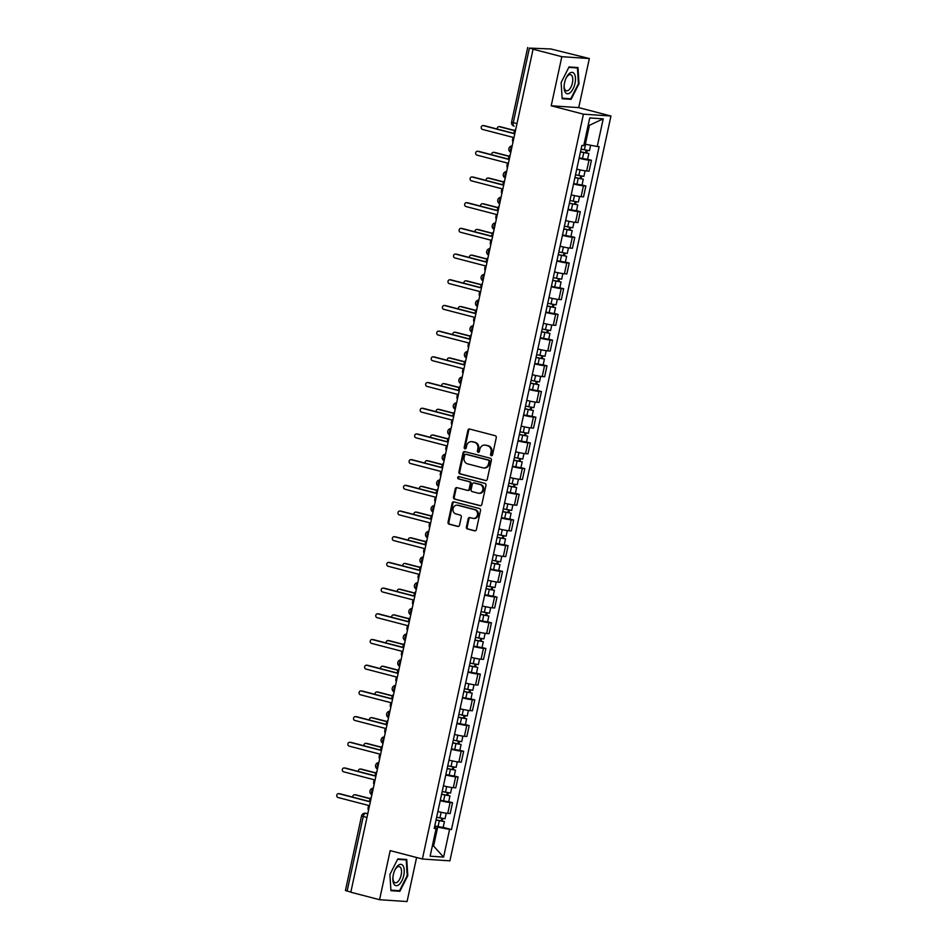 <?xml version="1.0" encoding="UTF-8"?>
<svg xmlns="http://www.w3.org/2000/svg" width="949" height="949" viewBox="0 0 949 949"><rect width="100%" height="100%" fill="white"/><g stroke="black" fill="none" stroke-linecap="round" stroke-linejoin="round"><path stroke-width="1.42" d="M491.321 455.734A1.163 1.02 -86.2 0 0 492.555 454.856L496.268 437.679A1.661 1.459 -86.2 0 0 495.2 435.698L469.672 429.055A1.661 1.459 -86.2 0 0 467.904 430.3L464.191 447.477A1.163 1.02 -86.2 0 0 466.173 447.987L466.659 445.769A5.314 4.674 -86.2 0 1 471.546 441.653A5.314 4.674 -86.2 0 1 472.317 441.783L474.441 442.329A5.314 4.674 -86.2 0 1 477.857 448.687L477.383 450.905A1.163 1.02 -86.2 0 0 479.364 451.427L479.85 449.209A5.314 4.674 -86.2 0 1 484.737 445.093A5.314 4.674 -86.2 0 1 485.497 445.211L487.632 445.769A5.314 4.674 -86.2 0 1 491.048 452.115L490.574 454.346A1.163 1.02 -86.2 0 0 491.321 455.734M466.398 526.992A1.661 1.459 -86.2 0 0 467.466 528.984L474.63 530.847A1.661 1.459 -86.2 0 0 476.398 529.601L480.514 510.515A1.661 1.459 -86.2 0 0 479.447 508.534L453.93 501.891A1.661 1.459 -86.2 0 0 452.163 503.136L448.035 522.211A1.661 1.459 -86.2 0 0 449.102 524.192L457.75 526.446A1.661 1.459 -86.2 0 0 459.518 525.2L461.285 517.039A1.661 1.459 -86.2 0 0 460.218 515.058L455.923 513.931A4.437 3.903 -86.2 0 1 457.798 505.283L474.607 509.66A4.437 3.903 -86.2 0 1 472.732 518.308L469.933 517.585A1.661 1.459 -86.2 0 0 468.165 518.83L466.398 526.992L467.205 527.051A1.661 1.459 -86.2 0 0 468.272 529.032L475.247 530.847M551.215 105.778L578.736 107.617L589.341 58.53L561.832 56.691L551.215 105.778L583.433 114.165L422.388 859.011L390.181 850.624L379.564 899.711L350.81 892.226L533.077 49.206L533.884 49.265L529.4 48.091L513.267 122.706A3.381 1.59 104.6 0 0 514.026 126.087A3.381 1.59 104.6 0 0 514.168 126.11L514.026 126.087A3.381 3.381 0 0 1 511.57 122.101L516.98 123.678M561.832 56.691L533.077 49.206M485.497 480.562A1.661 1.459 -86.2 0 0 487.264 479.316L491.392 460.241A1.661 1.459 -86.2 0 0 490.325 458.248L464.796 451.605A1.661 1.459 -86.2 0 0 463.029 452.851L458.901 471.926A1.661 1.459 -86.2 0 0 459.968 473.919L485.983 480.597M485.959 485.378L481.831 504.453A1.661 1.459 -86.2 0 1 480.064 505.698L454.535 499.055A1.661 1.459 -86.2 0 1 453.468 497.074L455.235 488.901A1.661 1.459 -86.2 0 1 457.003 487.656L467.359 490.348A1.661 1.459 -86.2 0 0 469.126 489.103L470.289 483.693A1.661 1.459 -86.2 0 0 469.221 481.701L458.45 478.901A1.163 1.02 -86.2 0 1 458.936 476.635L484.892 483.397A1.661 1.459 -86.2 0 1 485.959 485.378M589.341 58.53L550.823 48.968L529.4 48.091M578.736 107.617L610.954 116.015L449.909 860.85L422.388 859.011M379.564 899.711L407.074 901.55L416.599 857.505M350.845 892.072L345.436 890.506L361.569 815.891L363.265 816.496L347.132 891.111M576.755 169.136A7.782 0.605 12.2 0 0 586.636 170.998L588.985 160.132A7.782 0.605 -167.8 0 1 579.104 158.269M588.985 160.132L591.441 160.286L587.609 159.29M586.636 170.998L589.092 171.164L591.441 160.286M582.045 184.984L585.877 185.992L583.433 185.826A7.782 0.605 -167.8 0 1 573.552 183.964M571.203 194.83A7.782 0.605 12.2 0 0 581.085 196.692L583.528 196.858L585.877 185.992M576.494 210.69L580.325 211.686L577.882 211.52A7.782 0.605 -167.8 0 1 568 209.658M565.651 220.536A7.782 0.605 12.2 0 0 575.533 222.386L577.977 222.552L580.325 211.686M570.942 236.384L574.774 237.38L572.318 237.214A7.782 0.605 -167.8 0 1 562.437 235.352M560.088 246.23A7.782 0.605 12.2 0 0 569.969 248.092L572.425 248.247L574.774 237.38M565.379 262.078L569.21 263.075L566.767 262.909A7.782 0.605 -167.8 0 1 556.885 261.046M554.536 271.924A7.782 0.605 12.2 0 0 564.418 273.787L566.861 273.941L569.21 263.075M559.827 287.772L563.659 288.769L561.215 288.603A7.782 0.605 -167.8 0 1 551.333 286.74M548.985 297.618A7.782 0.605 12.2 0 0 558.866 299.481L561.31 299.647L563.659 288.769M554.275 313.467L558.107 314.463L555.651 314.297A7.782 0.605 -167.8 0 1 545.77 312.446M543.421 323.312A7.782 0.605 12.2 0 0 553.303 325.175L555.758 325.341L558.107 314.463M548.712 339.161L552.543 340.157L550.1 340.003A7.782 0.605 -167.8 0 1 540.218 338.141M537.869 349.007A7.782 0.605 12.2 0 0 547.751 350.869L550.195 351.035L552.543 340.157M543.16 364.855L546.992 365.851L544.548 365.697A7.782 0.605 -167.8 0 1 534.667 363.835M532.318 374.701A7.782 0.605 12.2 0 0 542.199 376.563L544.643 376.729L546.992 365.851M537.609 390.549L541.44 391.557L538.985 391.391A7.782 0.605 -167.8 0 1 529.103 389.529M526.754 400.395A7.782 0.605 12.2 0 0 536.636 402.257L539.091 402.423L541.44 391.557M532.045 416.255L535.877 417.252L533.433 417.086A7.782 0.605 -167.8 0 1 523.551 415.223M521.203 426.101A7.782 0.605 12.2 0 0 531.084 427.952L533.528 428.118L535.877 417.252M526.493 441.949L530.325 442.946L527.881 442.78A7.782 0.605 -167.8 0 1 518 440.917M515.651 451.795A7.782 0.605 12.2 0 0 525.532 453.646L527.976 453.812L530.325 442.946M520.942 467.643L524.773 468.64L522.318 468.474A7.782 0.605 -167.8 0 1 512.436 466.611M510.088 477.489A7.782 0.605 12.2 0 0 519.969 479.352L522.424 479.506L524.773 468.64M515.378 493.338L519.21 494.334L516.766 494.168A7.782 0.605 -167.8 0 1 506.885 492.306M504.536 503.184A7.782 0.605 12.2 0 0 514.417 505.046L516.861 505.212L519.21 494.334M509.827 519.032L513.658 520.028L511.214 519.862A7.782 0.605 -167.8 0 1 501.333 518.012M498.984 528.878A7.782 0.605 12.2 0 0 508.866 530.74L511.309 530.906L513.658 520.028M504.275 544.726L508.106 545.722L505.651 545.568A7.782 0.605 -167.8 0 1 495.769 543.706M493.421 554.572A7.782 0.605 12.2 0 0 503.302 556.434L505.758 556.6L508.106 545.722M498.711 570.42L502.543 571.417L500.099 571.262A7.782 0.605 -167.8 0 1 490.218 569.4M487.869 580.266A7.782 0.605 12.2 0 0 497.751 582.128L500.194 582.295L502.543 571.417M493.16 596.114L496.991 597.123L494.548 596.957A7.782 0.605 -167.8 0 1 484.666 595.094M482.317 605.96A7.782 0.605 12.2 0 0 492.199 607.823L494.643 607.989L496.991 597.123M487.608 621.82L491.44 622.817L488.984 622.651A7.782 0.605 -167.8 0 1 479.103 620.788M476.754 631.654A7.782 0.605 12.2 0 0 486.635 633.517L489.091 633.683L491.44 622.817M482.045 647.515L485.876 648.511L483.432 648.345A7.782 0.605 -167.8 0 1 473.551 646.483M471.202 657.36A7.782 0.605 12.2 0 0 481.084 659.211L483.527 659.377L485.876 648.511M476.493 673.209L480.324 674.205L477.881 674.039A7.782 0.605 -167.8 0 1 467.999 672.177M465.651 683.055A7.782 0.605 12.2 0 0 475.532 684.917L477.976 685.071L480.324 674.205M470.941 698.903L474.773 699.899L472.317 699.733A7.782 0.605 -167.8 0 1 462.436 697.871M460.087 708.749A7.782 0.605 12.2 0 0 469.969 710.611L472.424 710.777L474.773 699.899M465.378 724.597L469.209 725.594L466.766 725.427A7.782 0.605 -167.8 0 1 456.884 723.577M454.535 734.443A7.782 0.605 12.2 0 0 464.417 736.305L466.861 736.471L469.209 725.594M459.826 750.291L463.658 751.288L461.214 751.134A7.782 0.605 -167.8 0 1 451.333 749.271M448.984 760.137A7.782 0.605 12.2 0 0 458.865 762L461.309 762.166L463.658 751.288M454.274 775.985L458.106 776.982L455.65 776.828A7.782 0.605 -167.8 0 1 445.769 774.965M443.42 785.831A7.782 0.605 12.2 0 0 453.302 787.694L455.757 787.86L458.106 776.982M448.711 801.68L452.543 802.688L450.099 802.522A7.782 0.605 -167.8 0 1 440.217 800.659M437.869 811.525A7.782 0.605 12.2 0 0 447.75 813.388L450.194 813.554L452.543 802.688M584.121 143.916L585.331 144.224L589.424 125.292L588.166 125.209M432.329 845.998L433.586 846.081L437.679 827.137L449.589 829.414L443.598 857.089L430.122 856.188L436.113 828.513L434.227 828.394L581.867 145.482L583.754 145.612L589.744 117.937L603.22 118.839L597.241 146.514L585.331 144.224M449.589 829.414L451.475 829.545L599.116 146.632L597.241 146.514M583.433 114.165L610.954 116.015M571.096 99.337L579.009 83.749L577.977 67.545L569.032 66.952L561.132 82.551L562.164 98.743L571.096 99.337L568.226 98.589M399.873 891.289L407.785 875.702L406.753 859.497L397.809 858.904L389.897 874.504L390.941 890.696L399.873 891.289L396.99 890.542M432.376 845.773L433.586 846.081L443.598 857.089M437.679 827.137L434.666 826.354M443.159 827.386L451.475 829.545M436.113 828.513L434.381 827.647M603.22 118.839L589.424 125.292M491.89 455.698A1.163 1.02 -86.2 0 1 491.368 454.393L491.855 452.175A5.314 4.674 -86.2 0 0 488.427 445.816L487.632 445.769M484.737 445.093L485.544 445.14A5.314 4.674 -86.2 0 1 486.303 445.271L488.427 445.816M471.546 441.653L472.353 441.712A5.314 4.674 -86.2 0 1 473.112 441.831L475.247 442.388A5.314 4.674 -86.2 0 1 478.664 448.735L478.177 450.965A1.163 1.02 -86.2 0 0 478.699 452.258M469.85 429.09A1.661 1.459 -86.2 0 0 468.711 430.348L464.998 447.525A1.163 1.02 -86.2 0 0 465.52 448.83M464.974 451.653A1.661 1.459 -86.2 0 0 463.836 452.91L459.707 471.985A1.661 1.459 -86.2 0 0 460.775 473.966L486.125 480.574M489.02 461.499A1.163 1.02 -86.2 0 0 488.272 460.111L465.864 454.274A1.163 1.02 -86.2 0 0 464.63 455.152L464.12 457.489A5.314 4.674 -86.2 0 0 467.549 463.847L482.863 467.833A5.314 4.674 -86.2 0 0 483.622 467.964A5.314 4.674 -86.2 0 0 488.51 463.847L489.02 461.499L489.826 461.558A1.163 1.02 -86.2 0 0 489.079 460.158L488.272 460.111M466.339 454.31A1.163 1.02 -86.2 0 1 466.671 454.322L489.079 460.158M483.622 467.964L484.429 468.011A5.314 4.674 -86.2 0 0 489.316 463.895L488.51 463.847M489.826 461.558L489.316 463.895M480.68 505.71L454.535 499.055M457.181 487.703A1.661 1.459 -86.2 0 0 456.042 488.96L454.274 497.122A1.661 1.459 -86.2 0 0 455.342 499.115M468.154 490.408A1.661 1.459 -86.2 0 0 469.921 489.162L471.095 483.741A1.661 1.459 -86.2 0 0 470.028 481.76L458.45 478.901M459.221 476.706A1.163 1.02 -86.2 0 0 459.245 478.948M478.094 493.148A4.437 3.903 -86.2 0 0 479.969 484.5L474.049 482.958A1.661 1.459 -86.2 0 0 472.282 484.204L471.107 489.625A1.661 1.459 -86.2 0 0 472.175 491.606L478.094 493.148M478.735 493.255L479.542 493.314A4.437 3.903 -86.2 0 0 480.763 484.559L479.969 484.5M474.37 482.982A1.661 1.459 -86.2 0 1 474.844 483.017L480.763 484.559M470.111 517.632A1.661 1.459 -86.2 0 0 468.96 518.878L467.205 527.051M473.373 518.415L474.168 518.474A4.437 3.903 -86.2 0 0 475.402 509.72L474.607 509.66M457.157 505.176L457.964 505.236A4.437 3.903 -86.2 0 1 458.604 505.343L475.402 509.72M454.108 501.938A1.661 1.459 -86.2 0 0 452.958 503.184L448.841 522.27A1.661 1.459 -86.2 0 0 449.909 524.251L458.379 526.458M580.515 151.781L588.855 153.489L587.573 159.42L579.198 157.878M580.48 151.947L588.855 153.489M586.197 150.31L585.628 152.931M514.595 130.665L499.364 126.703A1.945 1.708 -86.2 0 0 497.276 129.064M581.085 149.147L589.459 150.689L590.646 145.244M499.838 126.727A1.945 1.708 93.8 0 1 500.408 126.775L514.678 130.488M587.217 150.5L586.731 152.73M515.77 129.278A3.381 2.977 -86.2 0 0 514.334 131.448L513.872 133.584L483.314 125.624A1.945 1.708 -86.2 0 0 482.495 129.42L513.053 137.368L512.59 139.515A3.381 2.977 -86.2 0 0 512.982 142.16M483.788 125.659A1.945 1.708 93.8 0 1 484.358 125.695L513.907 133.394M574.952 177.475L583.303 179.183L582.022 185.114L573.635 183.572M574.916 177.641L583.303 179.183M580.646 176.016L580.076 178.637M509.032 156.36L493.8 152.398A1.945 1.708 -86.2 0 0 491.724 154.758M575.521 174.841L583.908 176.384L585.106 170.832M494.287 152.421A1.945 1.708 93.8 0 1 494.844 152.469L509.127 156.182M581.654 176.194L581.179 178.424M569.4 203.169L577.751 204.877L576.47 210.808L568.083 209.266M569.364 203.335L577.751 204.877M575.082 201.71L574.525 204.332M503.48 182.054L488.249 178.092A1.945 1.708 -86.2 0 0 486.173 180.452M569.969 200.536L578.356 202.078L579.554 196.526M488.723 178.127A1.945 1.708 93.8 0 1 489.293 178.163L503.575 181.876M576.102 201.9L575.628 204.118M563.848 228.863L572.188 230.583L570.907 236.503L562.532 234.961M563.813 229.029L572.188 230.583M569.53 227.404L568.961 230.026M497.928 207.748L482.697 203.786A1.945 1.708 -86.2 0 0 480.609 206.147M564.418 226.23L572.793 227.772L574.003 222.22M483.171 203.821A1.945 1.708 93.8 0 1 483.741 203.857L498.011 207.57M570.551 227.594L570.064 229.824M569.175 73.619A10.985 5.16 104.6 0 0 566.28 77.711A10.985 5.16 104.6 0 0 564.109 86.039A10.985 5.16 104.6 0 0 570.385 92.516A10.985 5.16 104.6 0 0 575.45 78.02A10.985 5.16 104.6 0 0 569.175 73.619M564.145 85.469A8.316 3.903 104.6 0 0 566.363 90.784A8.316 3.903 104.6 0 0 568.914 89.882A8.316 3.903 104.6 0 0 572.698 81.234A8.316 3.903 104.6 0 0 570.563 74.674A8.316 3.903 104.6 0 0 568 75.576A8.316 3.903 104.6 0 0 566.031 78.233M568.819 67.379L577.443 67.96L578.439 83.654L570.776 98.767L562.128 98.186M575.141 67.355L577.443 67.96M397.951 865.583A10.985 5.16 104.6 0 0 395.045 869.664A10.985 5.16 104.6 0 0 392.874 877.991A10.985 5.16 104.6 0 0 399.149 884.468A10.985 5.16 104.6 0 0 404.227 869.972A10.985 5.16 104.6 0 0 397.951 865.583M392.922 877.422A8.316 3.903 104.6 0 0 395.14 882.736A8.316 3.903 104.6 0 0 397.69 881.835A8.316 3.903 104.6 0 0 401.463 873.187A8.316 3.903 104.6 0 0 399.327 866.627A8.316 3.903 104.6 0 0 396.777 867.528A8.316 3.903 104.6 0 0 394.808 870.186M397.595 859.331L406.208 859.913L407.216 875.607L399.553 890.72L390.905 890.138M403.906 859.308L406.208 859.913M510.218 154.972A3.381 2.977 -86.2 0 0 508.783 157.143L508.32 159.278L477.762 151.318A1.945 1.708 -86.2 0 0 476.944 155.114L507.49 163.074L507.027 165.209A3.381 2.977 -86.2 0 0 507.43 167.854M478.237 151.354A1.945 1.708 93.8 0 1 478.806 151.389L508.356 159.088M504.654 180.666A3.381 2.977 -86.2 0 0 503.219 182.837L502.756 184.972L472.199 177.012A1.945 1.708 -86.2 0 0 471.38 180.808L501.938 188.768L501.475 190.903A3.381 2.977 -86.2 0 0 501.867 193.549M472.685 177.048A1.945 1.708 93.8 0 1 473.243 177.083L502.804 184.782M499.103 206.36A3.381 2.977 -86.2 0 0 497.667 208.531L497.205 210.666L466.647 202.718A1.945 1.708 -86.2 0 0 465.829 206.502L496.386 214.462L495.924 216.597A3.381 2.977 -86.2 0 0 496.315 219.243M467.122 202.742A1.945 1.708 93.8 0 1 467.691 202.778L497.24 210.476M558.285 254.557L566.636 256.277L565.355 262.209L556.968 260.655M558.249 254.735L566.636 256.277M563.979 253.098L563.409 255.72M492.365 233.454L477.133 229.48A1.945 1.708 -86.2 0 0 475.058 231.841M558.854 251.936L567.241 253.478L568.439 247.914M477.62 229.516A1.945 1.708 93.8 0 1 478.177 229.551L492.46 233.276M564.987 253.288L564.513 255.518M552.733 280.252L561.084 281.972L559.803 287.903L551.416 286.361M552.698 280.43L561.084 281.972M558.415 278.792L557.858 281.414M486.813 259.148L471.582 255.174A1.945 1.708 -86.2 0 0 469.506 257.535M553.303 277.63L561.689 279.172L562.887 273.609M472.056 255.21A1.945 1.708 93.8 0 1 472.626 255.245L486.908 258.97M559.436 278.982L558.961 281.212M493.551 232.054A3.381 2.977 -86.2 0 0 492.116 234.225L491.653 236.372L461.095 228.412A1.945 1.708 -86.2 0 0 460.277 232.197L490.823 240.156L490.36 242.292A3.381 2.977 -86.2 0 0 490.763 244.937M461.57 228.436A1.945 1.708 93.8 0 1 462.139 228.484L491.689 236.171M487.988 257.748A3.381 2.977 -86.2 0 0 486.552 259.919L486.09 262.066L455.532 254.107A1.945 1.708 -86.2 0 0 454.713 257.891L485.271 265.85L484.809 267.998A3.381 2.977 -86.2 0 0 485.2 270.631M456.018 254.142A1.945 1.708 93.8 0 1 456.576 254.178L486.137 261.877M547.182 305.946L555.521 307.666L554.24 313.597L545.865 312.055M547.146 306.124L555.521 307.666M552.864 304.487L552.294 307.108M481.262 284.842L466.03 280.868A1.945 1.708 -86.2 0 0 463.954 283.241M547.751 303.324L556.126 304.866L557.336 299.303M466.505 280.904A1.945 1.708 93.8 0 1 467.074 280.94L481.345 284.664M553.884 304.676L553.397 306.907M541.618 331.64L549.969 333.36L548.688 339.291L540.301 337.749M541.582 331.818L549.969 333.36M547.312 330.181L546.743 332.802M475.698 310.537L460.467 306.574A1.945 1.708 -86.2 0 0 458.391 308.935M542.187 329.018L550.574 330.56L551.772 325.009M460.953 306.598A1.945 1.708 93.8 0 1 461.511 306.634L475.793 310.359M548.32 330.371L547.846 332.601M536.066 357.346L544.418 359.054L543.136 364.985L534.75 363.443M536.031 357.512L544.418 359.054M541.749 355.875L541.191 358.497M470.146 336.231L454.915 332.269A1.945 1.708 -86.2 0 0 452.839 334.629M536.636 354.712L545.023 356.255L546.221 350.703M455.39 332.292A1.945 1.708 93.8 0 1 455.959 332.34L470.241 336.053M542.769 356.065L542.294 358.295M530.515 383.04L538.854 384.748L537.573 390.68L529.198 389.137M530.479 383.206L538.854 384.748M536.197 381.581L535.627 384.203M464.595 361.925L449.363 357.963A1.945 1.708 -86.2 0 0 447.287 360.323M531.084 380.407L539.459 381.949L540.669 376.397M449.838 357.987A1.945 1.708 93.8 0 1 450.407 358.034L464.678 361.747M537.217 381.759L536.731 383.989M524.951 408.734L533.302 410.442L532.021 416.374L523.634 414.832M524.916 408.9L533.302 410.442M530.645 407.275L530.076 409.897M459.031 387.619L443.8 383.657A1.945 1.708 -86.2 0 0 441.724 386.018M525.521 406.101L533.907 407.643L535.106 402.091M444.286 383.693A1.945 1.708 93.8 0 1 444.844 383.728L459.126 387.441M531.654 407.465L531.179 409.683M519.4 434.428L527.751 436.149L526.47 442.068L518.083 440.526M519.364 434.595L527.751 436.149M525.082 432.969L524.524 435.591M453.48 413.313L438.248 409.351A1.945 1.708 -86.2 0 0 436.172 411.712M519.969 431.795L528.356 433.337L529.554 427.785M438.723 409.387A1.945 1.708 93.8 0 1 439.292 409.422L453.575 413.135M526.102 433.159L525.627 435.389M513.848 460.123L522.187 461.843L520.906 467.774L512.531 466.22M513.812 460.301L522.187 461.843M519.53 458.664L518.961 461.285M447.928 439.019L432.697 435.045A1.945 1.708 -86.2 0 0 430.621 437.406M514.417 457.501L522.792 459.043L524.002 453.48M433.171 435.081A1.945 1.708 93.8 0 1 433.74 435.117L448.011 438.829M520.55 458.853L520.064 461.084M508.284 485.817L516.636 487.537L515.354 493.468L506.968 491.926M508.249 485.995L516.636 487.537M513.978 484.358L513.409 486.979M442.364 464.713L427.133 460.739A1.945 1.708 -86.2 0 0 425.057 463.1M508.854 483.195L517.241 484.737L518.439 479.174M427.619 460.775A1.945 1.708 93.8 0 1 428.177 460.811L442.459 464.536M514.987 484.548L514.512 486.778M482.436 283.454A3.381 2.977 -86.2 0 0 481.001 285.613L480.538 287.761L449.98 279.801A1.945 1.708 -86.2 0 0 449.162 283.585L479.719 291.545L479.257 293.692A3.381 2.977 -86.2 0 0 479.648 296.337M450.467 279.836A1.945 1.708 93.8 0 1 451.024 279.872L480.574 287.571M476.884 309.149A3.381 2.977 -86.2 0 0 475.449 311.308L474.986 313.455L444.429 305.495A1.945 1.708 -86.2 0 0 443.61 309.279L474.156 317.239L473.693 319.386A3.381 2.977 -86.2 0 0 474.097 322.031M444.903 305.531A1.945 1.708 93.8 0 1 445.472 305.566L475.022 313.265M471.321 334.843A3.381 2.977 -86.2 0 0 469.885 337.002L469.423 339.149L438.865 331.189A1.945 1.708 -86.2 0 0 438.047 334.985L468.604 342.933L468.142 345.08A3.381 2.977 -86.2 0 0 468.533 347.725M439.351 331.225A1.945 1.708 93.8 0 1 439.909 331.26L469.47 338.959M465.769 360.537A3.381 2.977 -86.2 0 0 464.334 362.708L463.871 364.843L433.313 356.883A1.945 1.708 -86.2 0 0 432.495 360.679L463.053 368.627L462.59 370.774A3.381 2.977 -86.2 0 0 462.982 373.42M433.8 356.919A1.945 1.708 93.8 0 1 434.357 356.954L463.907 364.653M460.218 386.231A3.381 2.977 -86.2 0 0 458.782 388.402L458.32 390.537L427.762 382.577A1.945 1.708 -86.2 0 0 426.943 386.373L457.489 394.333L457.027 396.468A3.381 2.977 -86.2 0 0 457.43 399.114M428.236 382.613A1.945 1.708 93.8 0 1 428.806 382.649L458.355 390.347M454.654 411.925A3.381 2.977 -86.2 0 0 453.219 414.096L452.756 416.231L422.198 408.284A1.945 1.708 -86.2 0 0 421.38 412.068L451.938 420.027L451.475 422.163A3.381 2.977 -86.2 0 0 451.866 424.808M422.685 408.307A1.945 1.708 93.8 0 1 423.242 408.343L452.803 416.042M449.102 437.619A3.381 2.977 -86.2 0 0 447.667 439.79L447.204 441.926L416.647 433.978A1.945 1.708 -86.2 0 0 415.828 437.762L446.386 445.722L445.923 447.857A3.381 2.977 -86.2 0 0 446.315 450.502M417.133 434.001A1.945 1.708 93.8 0 1 417.69 434.049L447.24 441.736M443.551 463.314A3.381 2.977 -86.2 0 0 442.115 465.484L441.653 467.632L411.095 459.672A1.945 1.708 -86.2 0 0 410.276 463.456L440.834 471.416L440.36 473.551A3.381 2.977 -86.2 0 0 440.763 476.196M411.569 459.707A1.945 1.708 93.8 0 1 412.139 459.743L441.688 467.442M502.733 511.511L511.084 513.231L509.803 519.162L501.416 517.62M502.697 511.689L511.084 513.231M508.415 510.052L507.857 512.674M436.813 490.408L421.581 486.434A1.945 1.708 -86.2 0 0 419.505 488.806M503.302 508.889L511.689 510.432L512.887 504.868M422.056 486.469A1.945 1.708 93.8 0 1 422.625 486.505L436.908 490.23M509.435 510.242L508.961 512.472M497.181 537.205L505.52 538.925L504.239 544.856L495.864 543.314M497.146 537.383L505.52 538.925M502.863 535.746L502.294 538.368M431.261 516.102L416.03 512.14A1.945 1.708 -86.2 0 0 413.954 514.5M497.751 534.584L506.125 536.126L507.335 530.574M416.504 512.163A1.945 1.708 93.8 0 1 417.074 512.199L431.344 515.924M503.883 535.936L503.397 538.166M491.618 562.899L499.969 564.619L498.688 570.551L490.301 569.009M491.582 563.077L499.969 564.619M497.312 561.44L496.742 564.062M425.698 541.796L410.466 537.834A1.945 1.708 -86.2 0 0 408.39 540.195M492.187 560.278L500.574 561.82L501.772 556.268M410.953 537.858A1.945 1.708 93.8 0 1 411.51 537.905L425.793 541.618M498.32 561.63L497.845 563.86M486.066 588.605L494.417 590.314L493.136 596.245L484.749 594.703M486.03 588.771L494.417 590.314M491.748 587.146L491.191 589.768M420.146 567.49L404.915 563.528A1.945 1.708 -86.2 0 0 402.839 565.889M486.635 585.972L495.022 587.514L496.22 581.962M405.389 563.552A1.945 1.708 93.8 0 1 405.958 563.599L420.241 567.312M492.768 587.324L492.294 589.554M480.514 614.3L488.854 616.008L487.572 621.939L479.198 620.397M480.479 614.466L488.854 616.008M486.196 612.84L485.627 615.462M414.594 593.184L399.363 589.222A1.945 1.708 -86.2 0 0 397.287 591.583M481.084 611.666L489.459 613.208L490.669 607.657M399.837 589.258A1.945 1.708 93.8 0 1 400.407 589.293L414.677 593.006M487.217 613.03L486.73 615.249M474.951 639.994L483.302 641.714L482.021 647.633L473.634 646.091M474.915 640.16L483.302 641.714M480.645 638.535L480.075 641.156M409.031 618.878L393.799 614.916A1.945 1.708 -86.2 0 0 391.723 617.277M475.52 637.36L483.907 638.902L485.105 633.351M394.286 614.952A1.945 1.708 93.8 0 1 394.843 614.988L409.126 618.701M481.653 638.724L481.179 640.955M437.987 489.02A3.381 2.977 -86.2 0 0 436.552 491.179L436.089 493.326L405.531 485.366A1.945 1.708 -86.2 0 0 404.713 489.15L435.271 497.11L434.808 499.257A3.381 2.977 -86.2 0 0 435.2 501.902M406.018 485.402A1.945 1.708 93.8 0 1 406.575 485.437L436.137 493.136M432.436 514.714A3.381 2.977 -86.2 0 0 431 516.873L430.538 519.02L399.98 511.06A1.945 1.708 -86.2 0 0 399.161 514.844L429.719 522.804L429.256 524.951A3.381 2.977 -86.2 0 0 429.648 527.597M400.466 511.096A1.945 1.708 93.8 0 1 401.024 511.131L430.573 518.83M426.884 540.408A3.381 2.977 -86.2 0 0 425.449 542.567L424.986 544.714L394.428 536.754A1.945 1.708 -86.2 0 0 393.61 540.55L424.167 548.498L423.693 550.645A3.381 2.977 -86.2 0 0 424.096 553.291M394.903 536.79A1.945 1.708 93.8 0 1 395.472 536.826L425.022 544.524M421.32 566.102A3.381 2.977 -86.2 0 0 419.885 568.273L419.422 570.408L388.865 562.449A1.945 1.708 -86.2 0 0 388.046 566.245L418.604 574.192L418.141 576.34A3.381 2.977 -86.2 0 0 418.533 578.985M389.351 562.484A1.945 1.708 93.8 0 1 389.909 562.52L419.47 570.219M415.769 591.796A3.381 2.977 -86.2 0 0 414.333 593.967L413.871 596.102L383.313 588.143A1.945 1.708 -86.2 0 0 382.494 591.939L413.052 599.898L412.59 602.034A3.381 2.977 -86.2 0 0 412.981 604.679M383.799 588.178A1.945 1.708 93.8 0 1 384.357 588.214L413.906 595.913M410.217 617.491A3.381 2.977 -86.2 0 0 408.782 619.661L408.319 621.797L377.761 613.849A1.945 1.708 -86.2 0 0 376.943 617.633L407.501 625.593L407.026 627.728A3.381 2.977 -86.2 0 0 407.429 630.373M378.236 613.873A1.945 1.708 93.8 0 1 378.805 613.908L408.355 621.607M469.399 665.688L477.75 667.408L476.469 673.339L468.082 671.785M469.364 665.866L477.75 667.408M475.081 664.229L474.524 666.85M403.479 644.585L388.248 640.611A1.945 1.708 -86.2 0 0 386.172 642.971M469.969 663.066L478.355 664.608L479.553 659.045M388.722 640.646A1.945 1.708 93.8 0 1 389.292 640.682L403.574 644.395M476.101 664.419L475.627 666.649M404.654 643.185A3.381 2.977 -86.2 0 0 403.218 645.356L402.756 647.491L372.198 639.543A1.945 1.708 -86.2 0 0 371.379 643.327L401.937 651.287L401.474 653.422A3.381 2.977 -86.2 0 0 401.866 656.067M372.684 639.567A1.945 1.708 93.8 0 1 373.242 639.614L402.803 647.301M463.847 691.382L472.187 693.102L470.906 699.033L462.531 697.491M463.812 691.56L472.187 693.102M469.53 689.923L468.96 692.545M397.928 670.279L382.696 666.305A1.945 1.708 -86.2 0 0 380.62 668.665M464.417 688.76L472.792 690.303L474.002 684.739M383.171 666.34A1.945 1.708 93.8 0 1 383.74 666.376L398.011 670.101M470.55 690.113L470.063 692.343M399.102 668.879A3.381 2.977 -86.2 0 0 397.667 671.05L397.204 673.197L366.646 665.237A1.945 1.708 -86.2 0 0 365.828 669.021L396.385 676.981L395.923 679.116A3.381 2.977 -86.2 0 0 396.314 681.762M367.133 665.273A1.945 1.708 93.8 0 1 367.69 665.308L397.24 673.007M458.284 717.076L466.635 718.796L465.354 724.728L456.967 723.185M458.248 717.254L466.635 718.796M463.978 715.617L463.409 718.239M392.364 695.973L377.133 691.999A1.945 1.708 -86.2 0 0 375.057 694.371M458.853 714.455L467.24 715.997L468.438 710.433M377.619 692.035A1.945 1.708 93.8 0 1 378.177 692.07L392.459 695.795M464.986 715.807L464.512 718.037M393.55 694.585A3.381 2.977 -86.2 0 0 392.115 696.744L391.652 698.891L361.094 690.931A1.945 1.708 -86.2 0 0 360.276 694.715L390.834 702.675L390.359 704.822A3.381 2.977 -86.2 0 0 390.763 707.468M361.569 690.967A1.945 1.708 93.8 0 1 362.138 691.002L391.688 698.701M452.732 742.77L461.084 744.49L459.802 750.422L451.416 748.88M452.697 742.948L461.084 744.49M458.414 741.311L457.857 743.933M386.812 721.667L371.581 717.693A1.945 1.708 -86.2 0 0 369.505 720.066M453.302 740.149L461.688 741.691L462.887 736.139M372.055 717.729A1.945 1.708 93.8 0 1 372.625 717.764L386.907 721.489M459.435 741.501L458.96 743.731M387.987 720.279A3.381 2.977 -86.2 0 0 386.551 722.438L386.089 724.585L355.531 716.625A1.945 1.708 -86.2 0 0 354.712 720.41L385.27 728.369L384.808 730.516A3.381 2.977 -86.2 0 0 385.199 733.162M356.017 716.661A1.945 1.708 93.8 0 1 356.575 716.697L386.136 724.395M447.181 768.465L455.52 770.185L454.239 776.116L445.864 774.574M447.145 768.643L455.52 770.185M452.863 767.006L452.293 769.627M381.261 747.361L366.029 743.399A1.945 1.708 -86.2 0 0 363.953 745.76M447.75 765.843L456.125 767.385L457.335 761.833M366.504 743.423A1.945 1.708 93.8 0 1 367.073 743.47L381.344 747.183M453.883 767.195L453.397 769.425M382.435 745.973A3.381 2.977 -86.2 0 0 381 748.132L380.537 750.279L349.979 742.32A1.945 1.708 -86.2 0 0 349.161 746.116L379.719 754.064L379.256 756.211A3.381 2.977 -86.2 0 0 379.647 758.856M350.466 742.355A1.945 1.708 93.8 0 1 351.023 742.391L380.573 750.09M441.617 794.171L449.968 795.879L448.687 801.81L440.3 800.268M441.582 794.337L449.968 795.879M447.311 792.712L446.742 795.333M375.697 773.055L360.466 769.093A1.945 1.708 -86.2 0 0 358.39 771.454M442.187 791.537L450.573 793.079L451.771 787.528M360.952 769.117A1.945 1.708 93.8 0 1 361.51 769.164L375.792 772.877M448.319 792.889L447.845 795.12M376.883 771.667A3.381 2.977 -86.2 0 0 375.448 773.838L374.985 775.974L344.428 768.014A1.945 1.708 -86.2 0 0 343.609 771.81L374.167 779.758L373.692 781.905A3.381 2.977 -86.2 0 0 374.096 784.55M344.902 768.049A1.945 1.708 93.8 0 1 345.472 768.085L375.021 775.784M436.066 819.865L444.417 821.573L443.136 827.504L434.749 825.962M436.03 820.031L444.417 821.573M441.748 818.406L441.19 821.027M370.146 798.75L354.914 794.788A1.945 1.708 -86.2 0 0 352.838 797.148M436.635 817.231L445.022 818.773L446.22 813.222M355.389 794.823A1.945 1.708 93.8 0 1 355.958 794.859L370.24 798.572M442.768 818.596L442.293 820.814M371.32 797.362A3.381 2.977 -86.2 0 0 369.885 799.533L369.422 801.668L338.864 793.708A1.945 1.708 -86.2 0 0 338.046 797.504L368.603 805.464L368.141 807.599A3.381 2.977 -86.2 0 0 368.532 810.244M339.351 793.744A1.945 1.708 93.8 0 1 339.908 793.779L369.469 801.478M367.844 813.459L365.59 813.305A3.381 1.59 104.6 0 0 363.265 816.496L366.978 817.457M367.749 813.874L365.59 813.305A3.381 2.977 93.8 0 0 365.104 813.222A3.381 3.381 0 0 0 361.569 815.891M453.302 787.694L455.65 776.828M458.865 762L461.214 751.134M464.417 736.305L466.766 725.427M469.969 710.611L472.317 699.733M475.532 684.917L477.881 674.039M481.084 659.211L483.432 648.345M486.635 633.517L488.984 622.651M492.199 607.823L494.548 596.957M497.751 582.128L500.099 571.262M503.302 556.434L505.651 545.568M508.866 530.74L511.214 519.862M514.417 505.046L516.766 494.168M519.969 479.352L522.318 468.474M525.532 453.646L527.881 442.78M531.084 427.952L533.433 417.086M536.636 402.257L538.985 391.391M542.199 376.563L544.548 365.697M547.751 350.869L550.1 340.003M553.303 325.175L555.651 314.297M558.866 299.481L561.215 288.603M564.418 273.787L566.767 262.909M569.969 248.092L572.318 237.214M575.533 222.386L577.882 211.52M581.085 196.692L583.433 185.826M447.75 813.388L450.099 802.522M512.092 146.312A3.381 1.59 104.6 0 0 510.609 149.159A3.381 1.59 104.6 0 0 510.823 152.125M506.529 172.006A3.381 1.59 104.6 0 0 505.046 174.853A3.381 1.59 104.6 0 0 505.271 177.819M500.977 197.7A3.381 1.59 104.6 0 0 499.494 200.547A3.381 1.59 104.6 0 0 499.72 203.513M495.425 223.395A3.381 1.59 104.6 0 0 493.943 226.242A3.381 1.59 104.6 0 0 494.156 229.219M489.862 249.089A3.381 1.59 104.6 0 0 488.379 251.948A3.381 1.59 104.6 0 0 488.605 254.913M484.31 274.783A3.381 1.59 104.6 0 0 482.827 277.642A3.381 1.59 104.6 0 0 483.053 280.607M478.759 300.477A3.381 1.59 104.6 0 0 477.276 303.336A3.381 1.59 104.6 0 0 477.489 306.302M473.195 326.171A3.381 1.59 104.6 0 0 471.712 329.03A3.381 1.59 104.6 0 0 471.938 331.996M467.643 351.877A3.381 1.59 104.6 0 0 466.161 354.724A3.381 1.59 104.6 0 0 466.386 357.69M462.092 377.572A3.381 1.59 104.6 0 0 460.609 380.419A3.381 1.59 104.6 0 0 460.823 383.384M456.528 403.266A3.381 1.59 104.6 0 0 455.046 406.113A3.381 1.59 104.6 0 0 455.271 409.078M450.977 428.96A3.381 1.59 104.6 0 0 449.494 431.807A3.381 1.59 104.6 0 0 449.719 434.784M445.425 454.654A3.381 1.59 104.6 0 0 443.942 457.513A3.381 1.59 104.6 0 0 444.156 460.479M439.862 480.348A3.381 1.59 104.6 0 0 438.379 483.207A3.381 1.59 104.6 0 0 438.604 486.173M434.31 506.042A3.381 1.59 104.6 0 0 432.827 508.901A3.381 1.59 104.6 0 0 433.052 511.867M428.758 531.737A3.381 1.59 104.6 0 0 427.275 534.595A3.381 1.59 104.6 0 0 427.489 537.561M423.195 557.431A3.381 1.59 104.6 0 0 421.712 560.29A3.381 1.59 104.6 0 0 421.937 563.255M417.643 583.137A3.381 1.59 104.6 0 0 416.16 585.984A3.381 1.59 104.6 0 0 416.386 588.949M412.091 608.831A3.381 1.59 104.6 0 0 410.609 611.678A3.381 1.59 104.6 0 0 410.822 614.644M406.528 634.525A3.381 1.59 104.6 0 0 405.045 637.372A3.381 1.59 104.6 0 0 405.27 640.35M400.976 660.219A3.381 1.59 104.6 0 0 399.493 663.078A3.381 1.59 104.6 0 0 399.719 666.044M395.425 685.913A3.381 1.59 104.6 0 0 393.942 688.772A3.381 1.59 104.6 0 0 394.155 691.738M389.861 711.608A3.381 1.59 104.6 0 0 388.378 714.467A3.381 1.59 104.6 0 0 388.604 717.432M384.309 737.302A3.381 1.59 104.6 0 0 382.827 740.161A3.381 1.59 104.6 0 0 383.052 743.126M378.758 762.996A3.381 1.59 104.6 0 0 377.275 765.855A3.381 1.59 104.6 0 0 377.488 768.82M373.194 788.702A3.381 1.59 104.6 0 0 371.711 791.549A3.381 1.59 104.6 0 0 371.937 794.515M491.855 452.175L491.048 452.115M486.303 445.271L485.497 445.211M478.177 450.965L477.383 450.905M478.664 448.735L477.857 448.687M475.247 442.388L474.441 442.329M473.112 441.831L472.317 441.783M464.998 447.525L464.191 447.477M468.711 430.348L467.904 430.3M491.368 454.393L490.574 454.346M460.775 473.966L459.968 473.919M459.707 471.985L458.901 471.926M463.836 452.91L463.029 452.851M466.671 454.322L465.864 454.274M454.274 497.122L453.468 497.074M456.042 488.96L455.235 488.901M469.921 489.162L469.126 489.103M471.095 483.741L470.289 483.693M470.028 481.76L469.221 481.701M474.844 483.017L474.049 482.958M468.96 518.878L468.165 518.83M458.604 505.343L457.798 505.283M449.909 524.251L449.102 524.192M448.841 522.27L448.035 522.211M452.958 503.184L452.163 503.136M468.272 529.032L467.466 528.984M583.742 152.718L582.461 158.649M585.569 144.272L584.347 149.918M500.408 126.775L499.364 126.703M483.314 125.624L484.358 125.695M578.19 178.412L576.909 184.343M580.029 169.895L578.795 175.612M494.844 152.469L493.8 152.398M572.627 204.106L571.345 210.037M574.477 195.601L573.232 201.307M489.293 178.163L488.249 178.092M567.075 229.8L565.794 235.732M568.914 221.295L567.68 227.001M483.741 203.857L482.697 203.786M477.762 151.318L478.806 151.389M472.199 177.012L473.243 177.083M466.647 202.718L467.691 202.778M561.523 255.495L560.242 261.426M563.362 246.989L562.128 252.695M478.177 229.551L477.133 229.48M555.96 281.189L554.679 287.12M557.81 272.683L556.565 278.389M472.626 255.245L471.582 255.174M461.095 228.412L462.139 228.484M455.532 254.107L456.576 254.178M550.408 306.895L549.127 312.814M552.247 298.377L551.013 304.095M467.074 280.94L466.03 280.868M544.856 332.589L543.575 338.52M546.695 324.072L545.461 329.789M461.511 306.634L460.467 306.574M539.293 358.283L538.012 364.214M541.144 349.766L539.91 355.484M455.959 332.34L454.915 332.269M533.741 383.977L532.46 389.909M535.58 375.46L534.346 381.178M450.407 358.034L449.363 357.963M528.19 409.671L526.909 415.603M530.028 401.166L528.795 406.872M444.844 383.728L443.8 383.657M522.626 435.366L521.345 441.297M524.477 426.86L523.243 432.566M439.292 409.422L438.248 409.351M517.075 461.06L515.793 466.991M518.913 452.554L517.679 458.26M433.74 435.117L432.697 435.045M511.523 486.754L510.242 492.685M513.362 478.249L512.128 483.954M428.177 460.811L427.133 460.739M449.98 279.801L451.024 279.872M444.429 305.495L445.472 305.566M438.865 331.189L439.909 331.26M433.313 356.883L434.357 356.954M427.762 382.577L428.806 382.649M422.198 408.284L423.242 408.343M416.647 433.978L417.69 434.049M411.095 459.672L412.139 459.743M505.959 512.46L504.678 518.379M507.81 503.943L506.576 509.66M422.625 486.505L421.581 486.434M500.408 538.154L499.127 544.085M502.246 529.637L501.013 535.355M417.074 512.199L416.03 512.14M494.856 563.848L493.575 569.78M496.695 555.331L495.461 561.049M411.51 537.905L410.466 537.834M489.293 589.543L488.011 595.474M491.143 581.025L489.909 586.743M405.958 563.599L404.915 563.528M483.741 615.237L482.46 621.168M485.58 606.731L484.346 612.437M400.407 589.293L399.363 589.222M478.189 640.931L476.908 646.862M480.028 632.425L478.794 638.131M394.843 614.988L393.799 614.916M405.531 485.366L406.575 485.437M399.98 511.06L401.024 511.131M394.428 536.754L395.472 536.826M388.865 562.449L389.909 562.52M383.313 588.143L384.357 588.214M377.761 613.849L378.805 613.908M472.626 666.625L471.345 672.556M474.476 658.12L473.243 663.826M389.292 640.682L388.248 640.611M372.198 639.543L373.242 639.614M467.074 692.319L465.793 698.25M468.913 683.814L467.679 689.52M383.74 666.376L382.696 666.305M366.646 665.237L367.69 665.308M461.522 718.025L460.241 723.945M463.361 709.508L462.127 715.226M378.177 692.07L377.133 691.999M361.094 690.931L362.138 691.002M455.959 743.719L454.678 749.651M457.809 735.202L456.576 740.92M372.625 717.764L371.581 717.693M355.531 716.625L356.575 716.697M450.407 769.414L449.126 775.345M452.246 760.896L451.012 766.614M367.073 743.47L366.029 743.399M349.979 742.32L351.023 742.391M444.856 795.108L443.574 801.039M446.694 786.591L445.461 792.308M361.51 769.164L360.466 769.093M344.428 768.014L345.472 768.085M439.292 820.802L438.011 826.733M441.143 812.297L439.909 818.002M355.958 794.859L354.914 794.788M338.864 793.708L339.908 793.779M512.175 145.885A3.381 3.381 0 0 0 510.787 152.338M506.624 171.579A3.381 3.381 0 0 0 505.224 178.032M501.072 197.273A3.381 3.381 0 0 0 499.672 203.727M495.508 222.968A3.381 3.381 0 0 0 494.121 229.421M489.957 248.674A3.381 3.381 0 0 0 488.557 255.115M484.405 274.368A3.381 3.381 0 0 0 483.005 280.809M478.842 300.062A3.381 3.381 0 0 0 477.454 306.503M473.29 325.756A3.381 3.381 0 0 0 471.89 332.197M467.738 351.45A3.381 3.381 0 0 0 466.339 357.892M462.175 377.144A3.381 3.381 0 0 0 460.787 383.598M456.623 402.839A3.381 3.381 0 0 0 455.223 409.292M451.072 428.533A3.381 3.381 0 0 0 449.672 434.986M445.508 454.239A3.381 3.381 0 0 0 444.12 460.68M439.956 479.933A3.381 3.381 0 0 0 438.557 486.374M434.405 505.627A3.381 3.381 0 0 0 433.005 512.069M428.841 531.321A3.381 3.381 0 0 0 427.453 537.763M423.29 557.016A3.381 3.381 0 0 0 421.89 563.457M417.738 582.71A3.381 3.381 0 0 0 416.338 589.163M412.174 608.404A3.381 3.381 0 0 0 410.787 614.857M406.623 634.098A3.381 3.381 0 0 0 405.223 640.551M401.071 659.804A3.381 3.381 0 0 0 399.671 666.245M395.508 685.498A3.381 3.381 0 0 0 394.12 691.94M389.956 711.192A3.381 3.381 0 0 0 388.556 717.634M384.404 736.887A3.381 3.381 0 0 0 383.005 743.328M378.841 762.581A3.381 3.381 0 0 0 377.453 769.022M373.289 788.275A3.381 3.381 0 0 0 371.889 794.728M365.104 813.222L367.856 813.412M511.57 122.101L527.703 47.486M466.505 454.298L465.698 454.251M468.391 490.443L467.596 490.396M474.607 482.97L473.812 482.922M500.123 126.727L499.079 126.656M483.029 125.576L484.073 125.648M494.571 152.421L493.527 152.35M489.008 178.115L487.964 178.044M483.456 203.81L482.412 203.738M477.477 151.271L478.521 151.342M471.926 176.977L472.97 177.036M466.362 202.671L467.406 202.742M477.905 229.504L476.861 229.433M472.341 255.198L471.297 255.127M460.811 228.365L461.855 228.436M455.259 254.059L456.303 254.13M466.789 280.892L465.745 280.833M461.238 306.598L460.194 306.527M455.674 332.292L454.63 332.221M450.123 357.987L449.079 357.915M444.571 383.681L443.527 383.61M439.007 409.375L437.964 409.304M433.456 435.069L432.412 434.998M427.904 460.763L426.86 460.692M449.696 279.753L450.739 279.825M444.144 305.448L445.188 305.519M438.592 331.142L439.636 331.213M433.029 356.836L434.073 356.907M427.477 382.542L428.521 382.601M421.925 408.236L422.969 408.307M416.362 433.93L417.406 434.001M410.81 459.624L411.854 459.696M422.341 486.457L421.297 486.398M416.789 512.163L415.745 512.092M411.237 537.858L410.193 537.786M405.674 563.552L404.63 563.481M400.122 589.246L399.078 589.175M394.57 614.94L393.527 614.869M405.259 485.319L406.302 485.39M399.695 511.013L400.739 511.084M394.143 536.707L395.187 536.778M388.592 562.401L389.636 562.472M383.028 588.107L384.072 588.166M377.477 613.801L378.521 613.873M389.007 640.634L387.963 640.563M371.925 639.496L372.969 639.567M383.455 666.328L382.411 666.257M366.361 665.19L367.405 665.261M377.904 692.023L376.86 691.963M360.81 690.884L361.854 690.955M372.34 717.729L371.296 717.658M355.258 716.578L356.302 716.649M366.788 743.423L365.745 743.352M349.695 742.272L350.739 742.343M361.237 769.117L360.193 769.046M344.143 767.966L345.187 768.038M355.673 794.811L354.629 794.74M338.591 793.672L339.635 793.732"/></g></svg>
